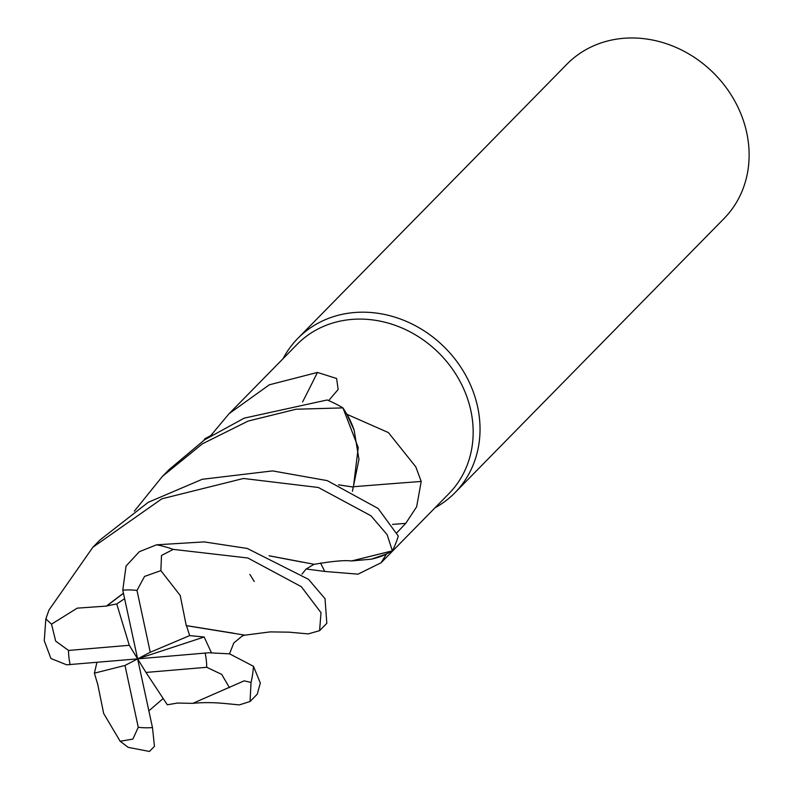 <?xml version="1.0" encoding="UTF-8"?>
<svg xmlns="http://www.w3.org/2000/svg" width="791" height="791" viewBox="0 0 791 791"><rect width="100%" height="100%" fill="white"/><g stroke="black" fill="none" stroke-linecap="round" stroke-linejoin="round"><path stroke-width="1.19" d="M124.612 598.678L116.732 603.958L129.279 645.288L68.52 650.439L55.686 641.135L51.534 624.148L45.829 618.938L48.983 610.039L92.873 547.243L161.848 498.824L243.46 478.476L318.368 487.483L370.92 515.752L387.115 534.637L392.376 550.852L351.451 560.977L392.227 550.941L386.473 553.997A106.449 93.289 -135.5 0 1 386.394 554.135L381.094 562.757L358.007 574.157L324.705 571.448L306.137 568.986M381.094 562.757L448.942 493.614A106.449 93.289 -135.5 0 0 470.872 410.756A106.449 93.289 -135.5 0 0 397.537 326.199A106.449 93.289 -135.5 0 0 296.991 344.49L229.143 413.634L269.316 384.812L317.428 372.432L336.61 378.494L338.153 389.488L328.651 400.592M338.686 484.883L353.251 487.078L352.42 491.251L358.966 459.393L354.141 430.195A87.613 76.776 -135.5 0 0 347.051 414.355L388.411 432.588L415.809 466.868L421.207 481.452L416.63 506.823L405.743 523.375L397.033 532.57M435.04 507.782A110.127 96.502 -135.5 0 0 454.963 492.724A110.127 96.502 -135.5 0 0 477.655 406.999A110.127 96.502 -135.5 0 0 401.788 319.534A110.127 96.502 -135.5 0 0 297.772 338.459A110.127 96.502 -135.5 0 0 283.079 358.659M454.963 492.724L724.062 218.514A110.127 96.502 -135.5 0 0 746.744 132.799A110.127 96.502 -135.5 0 0 670.887 45.324A110.127 96.502 -135.5 0 0 566.87 64.249L297.772 338.459M320.563 563.054A1864.318 215.271 -93.9 0 1 324.705 571.448M269.078 555.757L314.274 564.319C332.467 561.175 344.856 560.058 351.451 560.977L371.305 559.178A87.613 76.776 -135.5 0 0 386.394 554.135M371.305 559.178L386.473 553.997M353.537 486.732A1864.318 173.555 179.3 0 1 421.207 481.452M347.051 414.355A106.449 93.289 -135.5 0 0 346.893 414.247A106.449 93.289 -135.5 0 0 346.883 414.247L354.141 430.195M302.587 401.947A1864.318 1053.404 97.6 0 0 317.428 372.432M212.225 434.832A87.613 76.776 -135.5 0 0 210.9 435.436L229.133 413.634M210.9 435.436A106.449 93.289 -135.5 0 0 210.821 435.574A106.449 93.289 -135.5 0 0 210.811 435.584L211.701 435.159M134.332 511.164L162.392 476.409L202.456 443.781L248.117 421.079L296.091 409.224L342.938 407.899L358.234 447.548L353.399 487.068L358.234 447.558L343.047 408.057L346.893 414.247M203.851 440.32L204.918 438.718L210.821 435.574M392.376 550.852A110.117 96.502 -135.5 0 0 398.298 536.061L378.088 508.455L327.256 480.631L272.588 470.902L202.199 479.297L148.283 502.295L100.062 539.917L92.873 547.243M186.29 625.79L180.21 595.465L160.86 570.618L161.512 555.48L173.249 549.379L247.85 557.991L301.322 586.675L321.008 612.689L319.584 630.674L308.203 633.898L289.061 632.167L270.146 631.9L244.913 635.153L186.498 625.691L189.662 635.598L204.167 637.002L211.395 652.684M319.584 630.674L326.821 623.298L325.022 598.688L308.52 579.338L247.217 548.44L204.187 541.904L156.598 544.801L139.354 551.693L126.066 566L122.773 590.175L137.624 658.863L204.167 637.002M176.868 703.051L192.806 703.347L244.142 680.843L251.034 682.445L250.065 701.508L257.253 694.191L260.308 682.999L253.466 666.299L229.568 653.841L208.725 652.773L137.624 658.863L124.998 665.458L138.257 727.285L132.878 739.101L120.143 741.246L128.182 747.357L149.45 751.45L154.453 746.348L152.475 727.552L137.624 658.863L150.25 652.268L189.662 635.598M250.065 701.508L239.327 704.9L230.448 704.02C227.63 703.901 210.871 701.449 192.806 703.347M45.829 618.938L44.256 640.72L50.95 658.517L66.662 664.816L137.624 658.863L145.969 672.439L206.728 667.288L221.717 674.397L229.469 687.705M106.983 606.044L77.211 608.15L51.534 624.148M106.864 605.718L123.426 593.201M116.732 603.958L106.904 605.837L123.445 593.319M269.247 555.826L302.419 562.164M145.969 672.439L167.326 704.791L176.927 703.14M148.866 710.862L163.183 698.512M342.938 407.899A110.117 96.502 -135.5 0 0 327.187 399.969L244.221 418.132L204.632 439.786L168.987 469.686M254.247 581.514L249.897 574.434M186.587 625.641L233.731 633.225M96.917 662.393L94.396 673.161L97.362 683.276M97.501 683.226L103.67 713.462L120.143 741.246M338.548 484.824L353.359 487.058M94.396 673.161L124.998 665.458M150.25 652.268L136.991 590.442L144.535 576.431L160.86 570.618M137.624 658.863L129.279 645.288M392.554 524.403A1855.656 172.754 179.3 0 1 405.743 523.375M251.034 682.445A110.127 96.502 -135.5 0 0 253.466 666.299M68.52 650.439A73.415 64.338 -135.5 0 0 70.102 664.588A73.415 64.338 -135.5 0 0 70.132 664.717M206.728 667.288A73.415 64.338 -135.5 0 0 205.146 653.139A73.415 64.338 -135.5 0 0 205.116 653.01M173.249 549.379A110.127 96.502 -135.5 0 0 156.598 544.801M138.257 727.285A73.415 64.338 -135.5 0 0 152.475 727.552M136.991 590.442A73.415 64.338 -135.5 0 0 122.773 590.175M302.004 574.108L305.988 569.134L313.829 564.398M244.429 635.222L241.848 636.29L233.79 642.974L229.509 653.831M169.63 469.033L162.392 476.409"/></g></svg>
